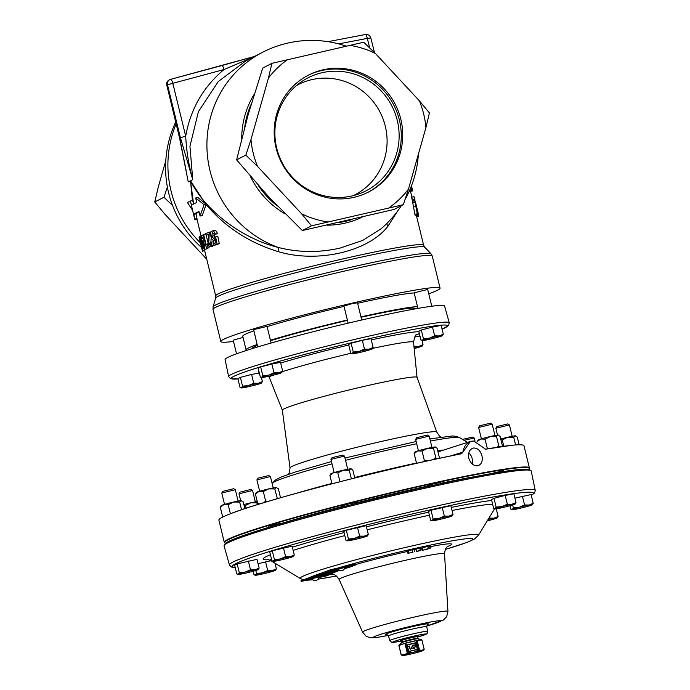 <?xml version="1.0" encoding="UTF-8"?>
<svg xmlns="http://www.w3.org/2000/svg" width="690" height="690" viewBox="0 0 690 690"><rect width="100%" height="100%" fill="white"/><g stroke="black" fill="none" stroke-linecap="round" stroke-linejoin="round"><path stroke-width="1.03" d="M367.787 192.389A65.714 63.894 62.8 0 0 399.381 119.991A65.714 63.894 62.8 0 0 307.671 75.529M276.078 147.936A65.714 63.894 62.8 0 0 368.512 192.027A65.714 63.894 62.8 0 0 400.83 119.249A65.714 63.894 62.8 0 0 308.387 75.158A65.714 63.894 62.8 0 0 276.078 147.936M397.293 120.465A63.515 61.764 62.8 0 0 301.194 81.912A63.515 61.764 62.8 0 0 276.716 148.195A63.515 61.764 62.8 0 0 358.835 193.95A63.515 61.764 62.8 0 0 397.293 120.465M353.177 195.667A61.971 60.254 62.8 0 0 385.305 126.218A61.971 60.254 62.8 0 0 296.502 85.517M468.812 458.203C467.949 452.726 469.476 449.337 473.392 448.034C477.454 447.827 480.3 450.389 481.948 455.728C482.931 461.17 481.525 464.525 477.722 465.784C473.538 466.026 470.571 463.499 468.812 458.203M472.659 448.233L473.392 448.034M472.193 463.947A8.711 6.348 72.9 0 0 472.193 458.695A8.711 6.348 72.9 0 0 468.795 452.968M344.707 567.491L338.16 569.086A3.519 3.519 0 0 0 344.707 567.491M431.776 306.239L427.688 289.481L414.129 292.793L417.933 308.396M243.053 337.41L233.211 340.17L236.541 353.832M271.101 343.025L267.056 326.422L253.653 329.604L257.698 346.949M361.724 319.996L357.515 302.738L351.417 303.824L343.956 306.041L348.122 323.144M437.727 450.872L442.385 450.096M228.631 376.593L225.104 359.576A112.944 6.331 -13.7 0 1 289.912 337.815A112.944 6.331 -13.7 0 1 408.756 310.069A112.944 6.331 -13.7 0 1 444.576 306.084L449.276 322.808A113.557 6.365 -13.7 0 0 413.267 326.819A113.557 6.365 -13.7 0 0 293.785 354.712A113.557 6.365 -13.7 0 0 228.631 376.593L230.538 378.707L237.955 378.957A111.228 6.236 166.3 0 1 279.381 361.327A111.228 6.236 166.3 0 1 412.31 329.622A111.228 6.236 166.3 0 1 442.074 329.165L448.56 325.551L449.276 322.808M272.05 375.498A74.244 4.166 166.3 0 0 269.298 377.439L282.357 410.214A69.319 3.89 -13.7 0 1 322.256 396.81A69.319 3.89 -13.7 0 1 395.06 379.819A69.319 3.89 -13.7 0 1 417.036 377.361L436.787 432.13A75.529 4.235 -13.7 0 0 412.836 434.812A75.529 4.235 -13.7 0 0 333.503 453.33A75.529 4.235 -13.7 0 0 290.024 467.906L289.49 472.365L288.446 474.28M528.618 469.39A156.647 8.78 166.3 0 0 528.997 468.933A156.647 8.78 166.3 0 0 479.438 473.909A156.647 8.78 166.3 0 0 310.612 513.472A156.647 8.78 166.3 0 0 225.104 543.013L224.655 542.745A157.018 8.806 -13.7 0 1 224.293 542.323A157.018 8.806 -13.7 0 1 314.252 512.084A157.018 8.806 -13.7 0 1 479.593 473.469A157.018 8.806 -13.7 0 1 529.394 467.949L523.986 445.766A157.018 8.806 166.3 0 0 511.954 445.283A157.018 8.806 166.3 0 0 485.648 449.199L485.562 449.207M511.954 445.283L485.536 449.216A2.329 1.76 80 0 1 485.648 449.199L473.72 441.031L471.719 441.177C466.966 442.333 464.034 445.982 462.904 452.123L461.55 453.753A157.018 8.806 166.3 0 0 229.347 514.179A157.018 8.806 166.3 0 0 218.885 520.139L224.293 542.323M225.104 543.013A156.647 8.78 166.3 0 0 225.647 543.246M415.647 439.366L429.18 436.063L427.515 435.054L416.665 437.693L415.639 439.392L418.399 450.725M347.717 469.269L344.491 456.081L342.818 455.072L332.088 457.634L330.941 459.411L334.158 472.572M344.491 456.081L330.95 459.385M478.636 427.472L492.168 424.169L490.504 423.16L479.654 425.799L478.627 427.49L481.387 438.831M221.783 493.022L235.325 489.719L233.651 488.71L222.801 491.358L221.775 493.048L224.543 504.381M273.223 487.934L270.446 476.574L268.772 475.565L258.043 478.127L256.896 479.904L259.664 491.237M270.446 476.574L256.904 479.878M495.86 428.24L509.401 424.937L507.728 423.927L496.878 426.575L495.851 428.266L497.525 435.105M255.326 501.846L252.566 490.512L250.875 489.477L240.025 492.125L239.007 493.816L240.672 500.655M252.549 490.495L239.007 493.79M318.608 577.237L318.625 577.254A3.519 3.519 0 0 1 312.07 578.85L313.458 578.349M316.236 577.642L317.021 577.478A3.493 1.484 77.8 0 1 317.021 577.513L321.419 576.624L338.988 570.052M414.837 651.731L418.554 650.109L416.26 640.674L404.823 643.434L398.863 645.504L401.14 654.853L404.426 654.689A10.462 0.587 166.3 0 0 403.745 654.922A10.462 0.587 166.3 0 0 402.779 655.491A10.462 0.587 166.3 0 0 403.253 655.5A10.462 0.587 166.3 0 0 403.771 655.448A10.462 0.587 166.3 0 0 404.452 655.353A10.462 0.587 166.3 0 0 410.878 654.042A10.462 0.587 166.3 0 0 412.223 653.732A10.462 0.587 -13.7 0 0 413.586 653.395A10.462 0.587 -13.7 0 0 420.503 651.515A10.462 0.587 -13.7 0 0 421.34 651.248A10.462 0.587 166.3 0 0 422.013 651.015A10.462 0.587 166.3 0 0 423.005 650.558A10.462 0.587 166.3 0 0 422.513 650.437A10.462 0.587 166.3 0 0 421.987 650.489A10.462 0.587 166.3 0 0 421.305 650.584L419.391 650.109L414.88 651.886A10.462 0.587 166.3 0 0 413.534 652.205A10.462 0.587 166.3 0 0 412.172 652.542L408.083 652.783L405.254 654.422A10.462 0.587 166.3 0 0 404.426 654.689L405.254 654.422A10.462 0.587 166.3 0 1 412.172 652.542L414.88 651.886A10.462 0.587 166.3 0 1 421.305 650.584L424.186 649.299L421.883 639.949L420.883 639.492L417.01 640.355M224.181 545.333L224.974 543.962A156.966 8.797 -13.7 0 1 440.229 483.776A156.966 8.797 -13.7 0 1 529.541 469.718L530.877 470.571A158.07 8.867 166.3 0 0 440.936 484.725A158.07 8.867 166.3 0 0 224.181 545.333A158.07 8.867 166.3 0 0 224.078 545.868L229.451 564.998A157.372 8.823 -13.7 0 1 445.361 504.123A157.372 8.823 -13.7 0 1 535.242 490.452L531.214 470.994A158.07 8.867 166.3 0 0 530.877 470.571M417.398 636.422A9.151 0.509 166.3 0 0 418.166 636.016A9.151 0.509 166.3 0 0 412.939 636.81A9.151 0.509 166.3 0 0 400.39 640.346A9.151 0.509 166.3 0 0 401.252 640.355M440.798 483.656L440.531 482.577L434.433 483.664L427.127 485.751L427.162 486.64M281.874 523.443L275.698 524.176L268.384 526.272L268.479 527.419M356.066 503.51L355.842 502.596L349.744 503.683L342.438 505.77L342.533 506.952M257.31 345.371A83.792 4.701 166.3 0 0 254.239 346.751A83.792 4.701 166.3 0 0 252.359 348.303A83.792 4.701 166.3 0 0 252.549 348.528L252.437 348.002M414.164 292.931A90.261 5.063 166.3 0 0 357.644 303.264M344.034 306.377A90.261 5.063 166.3 0 0 267.099 326.612M253.782 330.924A90.261 5.063 166.3 0 0 244.778 334.529A90.261 5.063 166.3 0 0 242.759 336.203L246.08 349.83A90.261 5.063 166.3 0 0 246.968 350.287M417.485 306.567A90.261 5.063 166.3 0 0 360.965 316.9M347.363 320.013A90.261 5.063 166.3 0 0 270.428 340.248M257.111 344.552A90.261 5.063 166.3 0 0 248.098 348.157A90.261 5.063 166.3 0 0 246.08 349.83M414.362 198.099C413.931 196.538 413.871 196.503 414.173 197.996C414.681 199.833 414.75 199.867 414.38 198.108C413.871 196.262 413.802 196.219 414.155 197.987C414.681 199.833 414.75 199.867 414.38 198.108C413.871 196.262 413.802 196.219 414.155 197.987C414.612 199.557 414.681 199.591 414.362 198.099C413.931 196.538 413.871 196.503 414.173 197.996C414.612 199.557 414.681 199.591 414.362 198.099M412.094 198.634C412.465 200.393 412.387 200.359 411.852 198.522C411.507 196.754 411.585 196.788 412.094 198.634M416.441 215.754L418.675 215.246A109.313 6.132 166.3 0 0 418.666 215.151A109.313 6.132 166.3 0 0 418.563 214.961L416.294 215.487A107.01 6.003 -13.7 0 1 416.424 215.694L423.626 245.235A107.01 6.003 -13.7 0 0 330.13 261.889A107.01 6.003 -13.7 0 0 218.092 293.931A107.01 6.003 -13.7 0 0 215.694 295.915L204.62 250.487A107.01 6.003 -13.7 0 1 204.611 250.436L204.542 250.16M418.563 214.961L418.183 213.443L417.631 213.572M428.749 293.828A112.824 6.322 166.3 0 0 437.546 290.197A112.824 6.322 166.3 0 0 440.065 288.101A112.824 6.322 166.3 0 0 341.481 305.67A112.824 6.322 166.3 0 0 223.353 339.454A112.824 6.322 166.3 0 0 220.835 341.55A112.824 6.322 166.3 0 0 233.513 341.421M241.724 138.604A85.172 82.817 -117.2 0 1 254.222 94.245M362.043 217.203A85.172 82.817 -117.2 0 1 345.181 223.112A85.172 82.817 -117.2 0 1 327.224 225.173M192.424 200.574L190.509 180.806C205.292 210.588 241.88 238.438 277.966 247.365C298.227 252.6 318.935 252.842 340.101 248.081L362.699 240.422L380.828 229.002A107.01 107.01 0 0 0 401.304 205.732M245.761 123.208L250.306 107.2M345.966 46.075A107.01 107.01 0 0 0 262.631 52.259L245.683 60.97L218.213 81.61L198.41 111.642L189.94 146.297L192.76 179.642L180.4 137.698L167.506 84.801L166.799 85.163L179.693 138.06L186.041 170.025M204.939 250.056L202.731 250.565L201.394 246.572A107.01 6.003 -13.7 0 1 201.454 246.434L202.386 249.159L201.463 243.251L199.686 238.076L200.247 241.517A107.01 6.003 166.3 0 0 200.195 241.647L199.341 236.67C199.815 236.679 200.6 238.818 201.704 243.078L202.688 250.582L204.895 250.082L205.051 249.263M206.664 248.883L204.456 249.392C203.688 249.055 202.895 247.037 202.067 243.337C200.98 239.361 200.661 236.739 201.109 235.48L202.748 238.395A107.01 6.003 166.3 0 0 202.351 238.593L201.437 236.894L202.118 242.181L202.317 240.396C202.92 240.43 203.559 241.733 204.24 244.312C204.87 247.089 204.939 248.788 204.456 249.392L206.664 248.883L206.948 248.245M199.082 211.968A107.01 6.003 166.3 0 0 198.211 212.399A107.01 6.003 166.3 0 0 196.012 213.866L196.986 218.566A107.01 6.003 166.3 0 0 196.917 218.894L200.988 235.583M203.955 240.016L203.636 238.3M165.79 160.692L158.234 187.257L154.758 201.98L164.772 214.081L206.758 259.242M257.508 166.368A89.795 87.311 -117.2 0 1 253.221 153.189A89.795 87.311 -117.2 0 1 250.97 139.544L245.83 155.129L257.508 166.368L301.513 213.71L311.526 225.811L403.322 204.697L408.454 189.12L425.928 127.633L429.413 112.91L419.391 100.809L375.386 53.466L363.716 42.228L271.92 63.333L268.445 78.065L250.97 139.544M338.411 569.466L317.021 577.478M338.436 569.5L317.021 577.513M338.186 569.138L310.767 578.893L315.968 577.746L338.341 569.371M344.681 567.732L345.638 567.559L344.681 567.775M334.986 569.828L310.776 578.927M338.204 569.172L334.995 569.862M403.322 204.697L394.111 209.441L302.324 230.546L267.918 196.003L236.618 159.864L248.115 114.764L262.718 68.077L271.92 63.333M236.618 159.864L245.83 155.129M302.324 230.546L311.526 225.811M268.445 78.065A89.795 87.311 -117.2 0 1 287.903 59.426M349.39 45.281A89.795 87.311 -117.2 0 1 375.386 53.466M419.391 100.809A89.795 87.311 -117.2 0 1 425.928 127.633M408.454 189.12A89.795 87.311 -117.2 0 1 388.996 207.759M327.517 221.895A89.795 87.311 -117.2 0 1 301.513 213.71M172.535 205.456L163.97 197.245L154.758 201.98M163.97 197.245L167.368 187.007M397.44 211.287L387.901 226.32C368.305 251.729 316.96 263.425 278.079 251.583C249.211 242.777 225.216 227.088 206.094 204.525L202.265 215.556L200.074 216.056L204.067 204.654L206.224 204.162L205.197 203.438L190.509 180.806L193.571 204.007M207.828 242.052L206.155 235.178M206.491 248.4L203.145 234.686A107.01 6.003 -13.7 0 1 203.645 234.462L206.224 245.019L207.086 243.863L207.423 245.278L206.871 248.228A107.01 6.003 166.3 0 0 206.491 248.4L208.699 247.891A107.01 6.003 -13.7 0 1 209.079 247.719L208.967 245.795M210.864 242.388L211.183 237.377M212.831 246.192L210.623 246.701C209.639 247.063 208.803 246.011 208.104 243.536L208.604 234.212A107.01 6.003 166.3 0 0 206.069 235.195L205.68 233.608A107.01 6.003 -13.7 0 1 209.277 232.237L208.742 243.285L210.295 245.286L210.761 242.423A107.01 6.003 -13.7 0 1 211.52 242.138C211.942 244.726 211.64 246.244 210.623 246.701L213.598 245.424M213.943 243.561L213.728 241.629L211.52 242.138M206.069 235.195L208.276 234.686A107.01 6.003 -13.7 0 1 208.63 234.548M214.297 234.471L216.505 233.962A107.01 6.003 -13.7 0 1 217.462 233.634C216.608 231.202 215.53 230.175 214.228 230.555L212.02 231.064C213.314 230.676 214.383 231.702 215.254 234.143A107.01 6.003 166.3 0 0 214.297 234.471L212.365 232.47L211.778 236.239L213.9 238.8L214.866 237.127A107.01 6.003 -13.7 0 1 215.599 236.877L217.074 244.182A107.01 6.003 166.3 0 0 213.452 245.459L213.072 243.872A107.01 6.003 -13.7 0 1 215.884 242.88L215.099 238.999L213.874 240.327L216.082 239.818M214.754 237.636L213.788 233.28M213.452 245.459L215.66 244.95A107.01 6.003 -13.7 0 1 219.282 243.673L217.807 236.368L215.599 236.877M410.248 190.5L410.283 190.63A107.01 6.003 -13.7 0 1 410.334 190.725L412.525 190.224A107.01 6.003 166.3 0 0 412.473 190.13L411.438 185.886M409.627 190.302A107.01 6.003 -13.7 0 1 410.162 190.518L412.353 190.017A107.01 6.003 166.3 0 0 411.068 189.672L410.679 188.085A107.01 6.003 -13.7 0 1 411.369 188.197L411.05 186.887M414.776 200.764L417.39 214.564A109.313 6.132 -13.7 0 1 417.89 214.65L415.561 215.185A107.01 6.003 166.3 0 0 415.035 215.108L412.465 201.299L414.776 200.764A109.313 6.132 166.3 0 1 415.095 200.937L418.666 215.151M412.896 201.204L412.68 200.324A107.01 6.003 166.3 0 0 412.594 200.16L412.534 199.919M204.067 204.654L195.675 198.004L197.866 197.504L205.197 203.438M192.769 201.204L192.51 200.531L190.328 201.032L187.43 202.524L192.579 210.329M278.079 251.583A4.649 1.492 105.2 0 0 277.966 247.365A107.01 104.052 62.8 0 1 210.01 170.766A107.01 104.052 62.8 0 1 262.631 52.259M349.2 220.205L343.732 221.464M275.319 203.835L260.328 187.697M285.229 213.943A85.172 82.817 -117.2 0 1 250.392 176.373M221.973 65.516L254.42 56.477M387.901 226.32A4.649 3.053 40.7 0 1 387.125 223.206M253.014 57.201L224.017 69.535A4.649 0.983 -105.1 0 0 221.921 65.524L221.921 65.524A4.649 0.983 -105.1 0 0 221.878 65.541L170.758 79.29M180.4 137.698L185.705 136.206C190.483 109.158 203.257 86.94 224.017 69.535L172.811 83.309L185.705 136.206C186.447 151.058 188.801 165.54 192.76 179.642L188.258 181.962L179.59 138.147L166.799 85.163A4.649 4.528 62.8 0 1 169.084 80.014A4.649 4.649 0 0 0 166.695 85.25M369.711 47.946L367.296 38.399L370.806 37.933A4.649 4.649 0 0 0 365.424 34.5L328 41.667L365.346 34.526A4.649 1.121 79.2 0 1 365.424 34.5L365.424 34.5A4.649 1.121 79.2 0 1 367.296 38.399L338.661 43.884M169.084 80.014L169.792 79.652A4.649 4.528 -117.2 0 0 167.506 84.801L172.811 83.309A4.649 0.983 -105.1 0 0 170.715 79.298L170.715 79.298A4.649 0.983 -105.1 0 0 170.672 79.316A4.649 4.649 0 0 0 169.792 79.652A4.649 4.528 -117.2 0 1 170.672 79.316M195.675 198.004L196.779 202.515A107.01 6.003 166.3 0 0 191.622 205.344L190.328 201.032M196.986 218.566L194.796 219.066A107.01 6.003 -13.7 0 0 194.727 219.394A107.01 6.003 -13.7 0 0 195.21 219.8L197.038 219.377M194.796 219.066L193.821 214.366L196.012 213.866M193.821 214.366A107.01 6.003 -13.7 0 1 198.979 211.545L200.074 216.056M194.727 219.394L190.449 201.23M412.335 190.949L412.413 190.25M412.413 190.932L410.498 191.371M411.456 185.843L412.525 190.224M412.473 190.13L410.283 190.63M411.171 186.576L411.585 188.258A107.01 6.003 -13.7 0 1 411.964 188.43L412.353 190.017M411.068 189.672L409.774 189.966M410.455 188.361L410.938 189.655A107.01 6.003 166.3 0 0 410.49 189.629L410.222 188.922M410.938 189.655L409.791 189.923M410.49 189.629L409.851 189.776M415.035 215.108L417.39 214.564L417.433 213.753L415.087 214.288M418.183 213.443L416.656 208.087L417.89 214.65M416.191 206.362L413.897 206.897M415.466 202.101L415.104 200.98A109.313 6.132 166.3 0 1 415.259 201.178L416.536 206.405L415.354 202.127M418.606 215.263L418.796 216.143L416.656 216.634M417.623 210.95L416.536 206.405M416.656 216.643L417.519 216.444A109.313 6.132 -13.7 0 1 416.726 216.91M414.466 200.842L412.836 200.971M414.923 199.781L414.241 196.995A109.313 6.132 166.3 0 0 414.224 196.943L414.854 199.643A109.313 6.132 -13.7 0 1 414.923 199.781A109.313 6.132 -13.7 0 1 414.423 200.609M414.854 199.643L412.594 200.16M414.38 198.608L414.216 197.84A109.313 6.132 -13.7 0 1 414.241 197.866L414.112 197.314A109.313 6.132 -13.7 0 1 414.138 197.331L414.474 198.72A109.313 6.132 166.3 0 0 414.423 198.694L414.336 198.617M215.297 239.991L214.021 240.284C212.71 240.499 211.701 239.283 210.985 236.636C210.312 233.625 210.657 231.762 212.02 231.064M215.254 234.143L217.462 233.634M211.778 236.239L213.986 235.739M217.074 244.182L219.282 243.673M209.277 232.237L211.123 231.814M208.742 243.285L210.838 242.802M203.645 234.462L205.775 233.97M207.086 243.863L208.13 243.63M207.423 245.278L208.578 245.01M206.871 248.228L209.079 247.719M202.42 240.37L204.421 239.913M204.24 244.312L205.422 244.036M202.317 240.396L204.585 239.87M201.23 235.454L203.222 234.997M202.748 238.395L203.981 238.11M201.109 235.48L203.386 234.945M202.351 238.593L204.007 238.214M202.636 241.828L202.446 243.544L204.111 247.986L203.861 244.622L202.67 241.819M202.446 243.544L203.49 243.303M199.341 236.67L201.601 236.144M201.454 246.434L202.136 246.278M200.247 241.517L200.971 241.345M200.195 241.647L201.006 241.457M202.412 250.996L199.117 237.455A107.01 6.003 -13.7 0 1 199.108 237.403L202.403 250.944A107.01 6.003 166.3 0 0 202.412 250.996A107.01 6.003 166.3 0 0 202.524 251.177L204.671 250.686M202.403 250.944L204.611 250.436M202.524 251.177L204.766 250.686M351.132 343.249L362.319 340.325L364.458 349.097L359.085 351.46L353.271 352.021L351.132 343.249L348.631 344.543L350.762 353.315A74.244 4.166 166.3 0 0 282.452 371.677M353.271 352.021L352.236 353.573L350.762 353.315L352.236 353.573A10.462 0.587 -13.7 0 1 359.085 351.46A10.462 0.587 -13.7 0 1 369.012 349.183L364.458 349.097M373.126 347.458L369.012 349.183A10.462 0.587 -13.7 0 1 372.298 348.881A10.462 0.587 -13.7 0 1 372.1 349.011L373.126 347.458L370.987 338.687L362.319 340.325M372.1 349.011A10.462 0.587 -13.7 0 1 365.252 351.115A10.462 0.587 -13.7 0 1 355.324 353.401A10.462 0.587 166.3 0 1 352.072 353.815L351.426 353.625M413.681 343.56L413.974 346.501M422.004 340.489L423.013 344.638L418.899 346.363L414.345 346.277M414.621 337.048L419.96 336.047M422.202 346.044L422.185 346.061A10.462 0.587 -13.7 0 1 421.987 346.19L423.013 344.638M421.987 346.19A10.462 0.587 -13.7 0 1 415.139 348.303A10.462 0.587 -13.7 0 1 414.181 348.545M414.06 347.398A10.462 0.587 -13.7 0 1 418.899 346.363A10.462 0.587 -13.7 0 1 422.185 346.061M260.673 366.942L271.86 364.01L273.999 372.781L268.626 375.153L262.812 375.714L260.673 366.942L258.172 368.227L260.311 376.999L261.777 377.266L260.311 376.999M262.812 375.714L261.777 377.266A10.462 0.587 -13.7 0 1 268.626 375.153A10.462 0.587 -13.7 0 1 278.553 372.867L273.999 372.781M282.667 371.142L278.553 372.867A10.462 0.587 -13.7 0 1 281.839 372.565A10.462 0.587 -13.7 0 1 281.641 372.695L282.667 371.142L280.528 362.371L271.86 364.01M281.641 372.695A10.462 0.587 -13.7 0 1 274.793 374.808A10.462 0.587 -13.7 0 1 264.865 377.085A10.462 0.587 166.3 0 1 261.613 377.499L260.967 377.318M240.387 377.378L251.574 374.446L253.713 383.217L248.34 385.589L242.526 386.15L240.387 377.378L237.886 378.663L240.025 387.435L241.5 387.702L240.025 387.435M242.526 386.15L241.5 387.702A10.462 0.587 -13.7 0 1 248.34 385.589A10.462 0.587 -13.7 0 1 258.267 383.304L253.713 383.217M262.381 381.579L258.267 383.304A10.462 0.587 -13.7 0 1 261.553 383.002L261.553 383.002A10.462 0.587 -13.7 0 1 261.355 383.131L262.381 381.579L261.372 377.43M251.574 374.446L259.328 372.988M261.355 383.131A10.462 0.587 -13.7 0 1 254.506 385.244A10.462 0.587 -13.7 0 1 244.579 387.521A10.462 0.587 166.3 0 1 241.328 387.935L240.681 387.746M421.305 330.001L432.492 327.069L434.631 335.84L429.258 338.212L423.444 338.773L421.305 330.001L418.804 331.286L420.943 340.058L422.418 340.325L420.943 340.058M423.444 338.773L422.418 340.325A10.462 0.587 -13.7 0 1 429.258 338.212A10.462 0.587 -13.7 0 1 439.185 335.927L434.631 335.84M443.299 334.202L439.185 335.927A10.462 0.587 -13.7 0 1 442.471 335.625A10.462 0.587 -13.7 0 1 442.273 335.754L443.299 334.202L441.16 325.43L432.492 327.069M442.273 335.754A10.462 0.587 -13.7 0 1 435.425 337.867A10.462 0.587 -13.7 0 1 425.497 340.144A10.462 0.587 166.3 0 1 422.246 340.558L421.599 340.368M414.983 308.378L415.104 308.896A83.792 4.701 166.3 0 0 415.182 308.611A83.792 4.701 166.3 0 0 361.06 317.271M347.45 320.367A83.792 4.701 166.3 0 0 270.549 340.765M503.726 471.529L503.519 470.684L490.288 473.78M427.99 549.059L422.504 550.266L421.952 548.033L429.499 545.859L430.457 545.661L431 547.894L424.255 549.835L427.929 548.826M420.822 550.422L416.493 551.569L415.949 549.335L419.675 547.938L420.728 547.713L421.271 549.947L418.373 551.034L420.753 550.146M407.497 551.06L408.04 553.302L412.982 552.19L407.937 553.363L407.393 551.129L408.256 550.818M408.342 550.611L408.773 552.932L408.342 550.611L413.974 549.352M344.379 568.793A60.021 3.364 166.3 0 1 349.571 567.197L355.652 564.92L355.497 564.308L330.786 569.647L300.978 580.799L301.125 581.42L312.182 579.031M334.779 572.191A60.021 3.364 166.3 0 0 331.916 573.804L325.844 576.072L318.582 577.642M336.03 571.734A59.935 3.364 166.3 0 0 335.081 572.122L332.123 572.786L335.944 571.717A60.021 3.364 166.3 0 1 336.824 571.38M337.367 571.225A59.935 3.364 166.3 0 0 337.151 571.311L333.693 572.191L337.272 571.208A60.021 3.364 166.3 0 1 337.384 571.173M338.876 570.682A59.935 3.364 166.3 0 0 337.712 571.104L335.625 571.475L338.781 570.664A60.021 3.364 166.3 0 1 338.868 570.639M339.575 570.44A59.935 3.364 166.3 0 0 339.497 570.466A59.935 3.364 166.3 0 0 339.238 570.552L336.496 571.148L339.394 570.449M343.818 531.55L346.328 530.256L366.183 525.694L368.322 534.465L364.199 536.19L359.645 536.096L354.272 538.467L348.467 539.028L347.432 540.581L345.957 540.322L343.818 531.55M258.077 563.696L270.911 560.729M514.93 498.145L531.093 494.549L533.223 503.32L529.109 505.046L524.555 504.959L519.182 507.323L513.369 507.883L512.342 509.436L510.867 509.177L510.014 505.701M269.773 552.043L272.274 550.749L292.137 546.187L294.268 554.958L290.154 556.683L285.6 556.597L280.226 558.969L274.413 559.521L273.387 561.073L271.912 560.815L269.773 552.043M234.652 565.188L237.162 563.894L257.016 559.331L259.155 568.103L255.041 569.828L250.479 569.742L245.105 572.105L239.301 572.666L238.266 574.218L236.791 573.959L234.652 565.188M491.504 499.638L494.006 498.344L505.192 495.411L513.869 493.781L515.999 502.544L511.885 504.269L507.331 504.183L501.958 506.555L496.145 507.116L495.118 508.668L493.643 508.401L491.504 499.638M428.516 511.532L431.017 510.238L450.872 505.675L453.011 514.447L448.897 516.172L444.343 516.077L438.969 518.449L433.156 519.009L432.121 520.562L430.646 520.303L428.516 511.532M422.504 550.266L430.043 548.093L429.499 545.859M430.043 548.093L431 547.894M428.395 548.61L427.843 546.368M422.953 550.12L422.401 547.877M416.493 551.569L420.219 550.18L419.675 547.938M420.219 550.18L421.271 549.947M414.112 549.266L414.526 551.586M412.232 552.241L412.982 552.19M412.508 551.871L411.964 549.637M281.848 523.339A133.757 7.495 -13.7 0 1 342.413 506.443M355.937 502.984A133.757 7.495 -13.7 0 1 427.05 486.2M440.703 483.276A133.757 7.495 -13.7 0 1 475.928 476.445M253.17 571.251L254.015 574.727L255.49 574.986L254.015 574.727M256.525 573.433L255.49 574.986A10.462 0.587 -13.7 0 1 262.338 572.881L256.525 573.433L255.8 570.483M267.703 570.509L262.338 572.881A10.462 0.587 -13.7 0 1 272.265 570.596L267.703 570.509L265.564 561.738M276.38 568.87L272.265 570.596A10.462 0.587 -13.7 0 1 275.543 570.294A10.462 0.587 -13.7 0 1 275.345 570.423L276.38 568.87L275 563.204M255.49 574.986A10.462 0.587 166.3 0 0 255.317 575.227A10.462 0.587 166.3 0 0 258.578 574.813A10.462 0.587 -13.7 0 0 268.505 572.528A10.462 0.587 -13.7 0 0 275.345 570.423M489.288 517.509L489.434 518.104L488.649 518.561M496.248 508.823L498.111 516.465L493.997 518.19L489.434 518.104M497.292 517.862L497.274 517.888A10.462 0.587 -13.7 0 1 497.076 518.009L498.111 516.465M488.097 519.466A10.462 0.587 -13.7 0 1 493.997 518.19A10.462 0.587 -13.7 0 1 497.274 517.888M497.076 518.009A10.462 0.587 -13.7 0 1 490.228 520.122A10.462 0.587 -13.7 0 1 487.235 520.881M512.653 504.933L513.369 507.883M533.223 503.32L532.197 504.873A10.462 0.587 -13.7 0 0 532.395 504.744A10.462 0.587 -13.7 0 0 529.109 505.046A10.462 0.587 -13.7 0 0 519.182 507.323A10.462 0.587 -13.7 0 0 512.342 509.436L510.867 509.177M522.416 496.188L524.555 504.959M512.342 509.436A10.462 0.587 166.3 0 0 512.17 509.677A10.462 0.587 166.3 0 0 515.421 509.263A10.462 0.587 -13.7 0 0 525.349 506.977A10.462 0.587 -13.7 0 0 532.197 504.873M272.274 550.749L274.413 559.521M294.268 554.958L293.241 556.511A10.462 0.587 -13.7 0 0 293.44 556.382A10.462 0.587 -13.7 0 0 290.154 556.683A10.462 0.587 -13.7 0 0 280.226 558.969A10.462 0.587 -13.7 0 0 273.387 561.073L271.912 560.815M283.461 547.826L285.6 556.597M273.387 561.073A10.462 0.587 166.3 0 0 273.214 561.315A10.462 0.587 166.3 0 0 276.466 560.901A10.462 0.587 -13.7 0 0 286.393 558.615A10.462 0.587 -13.7 0 0 293.241 556.511M237.162 563.894L239.301 572.666M259.155 568.103L258.12 569.655A10.462 0.587 -13.7 0 0 258.319 569.526L258.336 569.5A10.462 0.587 -13.7 0 0 255.041 569.828A10.462 0.587 -13.7 0 0 245.105 572.105A10.462 0.587 -13.7 0 0 238.266 574.218L236.791 573.959M248.34 560.97L250.479 569.742M238.266 574.218A10.462 0.587 166.3 0 0 238.093 574.451A10.462 0.587 166.3 0 0 241.345 574.045A10.462 0.587 -13.7 0 0 251.272 571.76A10.462 0.587 -13.7 0 0 258.12 569.655M494.006 498.344L496.145 507.116M515.999 502.544L514.973 504.097A10.462 0.587 -13.7 0 0 515.171 503.967L515.189 503.95A10.462 0.587 -13.7 0 0 511.885 504.269A10.462 0.587 -13.7 0 0 501.958 506.555A10.462 0.587 -13.7 0 0 495.118 508.668L493.643 508.401M505.192 495.411L507.331 504.183M495.118 508.668A10.462 0.587 166.3 0 0 494.946 508.901A10.462 0.587 166.3 0 0 498.197 508.487A10.462 0.587 -13.7 0 0 508.125 506.21A10.462 0.587 -13.7 0 0 514.973 504.097M346.328 530.256L348.467 539.028M368.322 534.465L367.287 536.009A10.462 0.587 -13.7 0 0 367.485 535.889A10.462 0.587 -13.7 0 0 364.199 536.19A10.462 0.587 -13.7 0 0 354.272 538.467A10.462 0.587 -13.7 0 0 347.432 540.581L345.957 540.322M357.506 527.332L359.645 536.096M347.432 540.581A10.462 0.587 166.3 0 0 347.26 540.813A10.462 0.587 166.3 0 0 350.511 540.408A10.462 0.587 -13.7 0 0 360.439 538.122A10.462 0.587 -13.7 0 0 367.287 536.009M431.017 510.238L433.156 519.009M453.011 514.447L451.984 515.991A10.462 0.587 -13.7 0 0 452.183 515.87A10.462 0.587 -13.7 0 0 448.897 516.172A10.462 0.587 -13.7 0 0 438.969 518.449A10.462 0.587 -13.7 0 0 432.121 520.562L430.646 520.303M442.204 507.314L444.343 516.077M432.121 520.562A10.462 0.587 166.3 0 0 431.949 520.795A10.462 0.587 166.3 0 0 435.209 520.389A10.462 0.587 -13.7 0 0 445.136 518.104A10.462 0.587 -13.7 0 0 451.984 515.991M405.134 654.284L408.083 652.783M401.822 642.235A8.228 0.457 -13.7 0 1 401.787 642.209A8.228 0.457 -13.7 0 1 401.804 642.166A8.228 0.457 -13.7 0 1 409.981 639.734A8.228 0.457 -13.7 0 1 417.769 638.31L418.123 638.69A8.513 0.474 166.3 0 0 409.791 640.286A8.513 0.474 166.3 0 0 401.658 642.709L398.863 645.504L404.892 643.252L407.273 653.007M418.632 650.265L419.391 650.109M401.244 654.974L402.149 655.302L401.14 654.853L398.932 645.443L401.209 654.793L403.641 654.775M412.154 652.369L408.092 652.611L405.711 643.037L416.251 640.51M404.892 643.252L405.711 643.037M402.149 655.302L402.779 655.491M422.547 650.256L424.169 649.299L421.909 639.949L417.157 640.484L419.46 649.92L421.357 650.403M424.186 649.299L421.909 639.949L418.123 638.69M417.45 649.488L415.803 642.726L407.048 644.857L408.791 651.567L417.45 649.488M408.834 646.185L410.283 649.419L409.455 646.03L408.713 646.573M410.283 649.419L409.204 646.495L408.678 646.616M412.542 645.202L411.352 648.333L412.956 647.953L413.448 648.66L412.603 645.184L411.352 648.333M413.448 648.66L412.922 647.996L411.309 648.376M413.534 645.055L415.19 645.029L414.681 648.453L415.613 644.555L413.621 645.4M414.681 648.453L415.147 645.072L413.586 645.443M423.005 650.558A10.462 0.587 166.3 0 0 423.022 650.541L424.1 649.523M355.652 564.92L330.933 570.259L301.125 581.42M334.676 572.174L334.176 572.217M332.123 572.786L334.469 572.139M333.192 572.381L335.944 571.717M335.331 571.829L335.875 571.587M333.693 572.191L337.272 571.208M336.021 571.475L338.781 570.664M336.496 571.148L338.083 570.734M339.497 570.466L338.609 570.492M337.117 570.915L339.299 570.276M338.661 570.337L339.101 570.138M339.221 570.147L339.894 570.061M344.569 568.293L346.596 567.896L344.526 568.431M344.517 568.457L345.457 568.318L344.474 568.586M345.328 567.844L348.968 566.947M344.629 568.068L348.027 567.258M321.704 573.916L322.342 573.752M323.515 573.2L325.732 572.631M325.602 572.726L327.017 572.459M326.56 572.096L330.053 571.32M325.292 572.571L327.836 571.855M329.018 571.329L330.148 570.923M328.889 571.242L331.968 570.613M330.51 571.001L331.312 570.664M327.345 571.863L328.699 571.389M329.372 571.242L331.209 570.889M329.915 571.311L330.406 571.087M328.526 571.605L328.983 571.389M323.593 573.243L326.042 572.786M346.259 567.491L349.804 566.697M344.62 568.111L347.096 567.603M346.501 567.87L345.69 567.913M326.06 573.045L321.238 574.054L302.617 581.058L307.43 580.023L326.06 573.045L321.247 574.089L302.617 581.058M337.738 570.682L339.342 570.302M339.437 570.363L337.729 570.768L339.549 570.423M338.557 570.57L339.497 570.397M328.13 571.889L327.569 571.958M324.326 572.933L327.819 572.157M322.696 573.614L323.601 573.286M345.147 568.155L344.603 568.172M344.56 568.336L346.596 567.896M344.483 568.543L345.457 568.318M344.534 568.396L345.871 568.086L344.543 568.37M339.67 570.182L338.609 570.328M339.23 570.182L339.903 570.095L339.23 570.182M334.685 572.208L334.184 572.252M344.655 567.93L345.638 567.559M330.933 570.259L330.786 569.647M246.097 508.237L245.424 505.477L244.027 505.175M257.327 504.657L256.887 502.846L250.824 502.812L245.424 505.477M257.361 502.001L256.887 502.846M243.872 504.554A10.462 0.587 -13.7 0 1 250.824 502.812A10.462 0.587 -13.7 0 1 257.241 501.518M475.048 441.186L474.28 438.081L463.93 440.28M474.28 438.081L472.607 437.072L462.473 439.392M503.821 446.283L502.268 439.927L500.871 439.616M515.602 444.964L513.731 437.288L507.668 437.253L502.268 439.927M519.173 444.8L517.293 437.089L515.18 435.839L513.731 437.288M515.965 436.028L515.18 435.839A10.462 0.587 -13.7 0 1 515.628 435.864L515.965 436.028M500.724 439.004A10.462 0.587 -13.7 0 1 507.668 437.253A10.462 0.587 -13.7 0 1 515.18 435.839M259.957 503.847L257.715 503.459L255.412 494.006L256.395 492.444A10.462 0.587 -13.7 0 1 259.035 491.427L255.412 494.006M257.715 503.459L258.629 504.261M268.238 501.345L265.624 501.026L263.313 491.565L259.035 491.427A10.462 0.587 -13.7 0 1 268.712 488.891L263.313 491.565M265.624 501.026L263.83 502.674M277.371 498.672L274.775 488.925L268.712 488.891A10.462 0.587 -13.7 0 1 276.224 487.476L274.775 488.925M277.087 498.387L276.224 498.999M280.537 497.757L278.337 488.727L276.224 487.476A10.462 0.587 -13.7 0 1 276.673 487.502L276.224 487.476M223.293 516.784L222.603 516.603L220.291 507.141L221.274 505.589A10.462 0.587 -13.7 0 1 223.914 504.571L220.291 507.141M230.4 513.765L228.192 504.709L223.914 504.571A10.462 0.587 -13.7 0 1 233.599 502.035L228.192 504.709M241.535 509.763L239.663 502.07L233.599 502.035A10.462 0.587 -13.7 0 1 241.112 500.621L239.663 502.07M244.872 508.642L243.216 501.872L241.112 500.621A10.462 0.587 -13.7 0 1 241.56 500.647L241.112 500.621M477.204 441.859L478.127 440.039A10.462 0.587 -13.7 0 1 480.766 439.021L477.144 441.591M488.166 448.759L487.347 448.612L485.044 439.159L480.766 439.021A10.462 0.587 -13.7 0 1 490.443 436.485L485.044 439.159M499.845 446.861L498.818 445.982L496.507 436.52L490.443 436.485A10.462 0.587 -13.7 0 1 497.956 435.062L496.507 436.52M498.818 445.982L496.748 447.336M501.975 446.516L502.372 445.775L500.069 436.322L497.956 435.062A10.462 0.587 -13.7 0 1 498.404 435.097L497.956 435.062M337.807 472.9L343.206 470.226A10.462 0.587 -13.7 0 0 333.529 472.762A10.462 0.587 -13.7 0 0 330.889 473.78L329.906 475.332L333.529 472.762L337.807 472.9L339.963 481.724M349.269 470.261L350.718 468.812A10.462 0.587 -13.7 0 0 343.206 470.226L349.269 470.261L351.365 478.843M329.906 475.332L331.968 483.785M350.718 468.812A10.462 0.587 -13.7 0 1 351.167 468.838L352.832 470.062L354.764 477.989M417.312 463.163L416.458 462.947L414.155 453.485L415.139 451.933A10.462 0.587 -13.7 0 1 417.778 450.915L414.155 453.485M427.722 460.851L424.359 460.515L422.056 451.053L417.778 450.915A10.462 0.587 -13.7 0 1 427.455 448.379L422.056 451.053M424.359 460.515L422.901 461.912M436.986 458.841L435.821 457.875L433.518 448.414L427.455 448.379A10.462 0.587 -13.7 0 1 434.967 446.965L433.518 448.414M435.821 457.875L432.734 459.756M438.995 458.393L439.383 457.677L437.081 448.215L434.967 446.965A10.462 0.587 -13.7 0 1 435.416 446.991L434.967 446.965M529.394 467.949A157.018 8.806 -13.7 0 1 529.264 468.484L528.997 468.933M270.42 500.707A156.673 8.78 -13.7 0 1 461.351 453.787L462.826 452.295A2.329 0.888 10 0 1 462.878 452.278A2.329 0.785 -167.7 0 0 462.826 452.295L470.399 441.462L472.064 441.117M461.351 453.787A2.329 1.397 78.7 0 1 461.446 453.761C385.676 468.631 261.45 500.949 229.347 514.179M473.72 441.031L470.399 441.462L437.969 451.881M416.7 443.756A96.505 5.408 166.3 0 0 345.526 460.299M332.019 463.827A96.505 5.408 166.3 0 0 272.334 483.276L272.162 483.569M295.984 493.402A116.645 6.538 -13.7 0 1 331.873 483.423M354.651 477.54A116.645 6.538 -13.7 0 1 416.527 463.016M416.924 334.452L416.924 334.452C415.811 333.908 414.69 336.513 413.552 342.266A74.244 4.166 166.3 0 0 390.005 344.853A74.244 4.166 166.3 0 0 372.721 348.355M371.289 339.903A83.456 4.675 -13.7 0 1 394.137 335.219A83.456 4.675 -13.7 0 1 418.925 331.778M419.339 333.503A83.456 4.675 -13.7 0 1 416.277 334.952M417.372 636.767A8.228 0.457 166.3 0 0 417.39 636.723A8.228 0.457 166.3 0 0 409.593 638.147A8.228 0.457 166.3 0 0 401.416 640.579A8.228 0.457 166.3 0 0 401.399 640.622L401.054 640.234A8.513 0.474 -13.7 0 1 401.019 640.156A8.513 0.474 -13.7 0 1 409.808 637.56A8.513 0.474 -13.7 0 1 417.536 636.206A8.513 0.474 -13.7 0 1 417.519 636.223A8.513 0.474 -13.7 0 1 417.51 636.223M401.64 642.718A8.513 0.474 166.3 0 1 401.658 642.709L401.399 640.622A8.228 0.457 166.3 0 0 401.433 640.648M402.322 640.777C390.937 643.063 393.473 642.321 391.722 642.373L389.781 640.648A19.527 1.095 -13.7 0 1 416.57 633.092A19.527 1.095 -13.7 0 1 427.722 631.402L426.739 626.658A19.7 1.104 166.3 0 0 415.492 628.366A19.7 1.104 166.3 0 0 388.47 635.982L386.78 634.429M427.722 631.402L427.541 632.894L426.463 634.05L417.467 637.06A17.224 0.966 166.3 0 0 425.989 634.076A17.224 0.966 166.3 0 0 416.173 635.602A17.224 0.966 166.3 0 0 394.24 641.398A17.224 0.966 166.3 0 0 401.485 640.958M386.987 634.472A22.002 1.233 -13.7 0 1 392.541 631.755A22.002 1.233 -13.7 0 1 415.889 625.856A22.002 1.233 -13.7 0 1 427.36 624.631M531.283 495.351A155.069 8.694 166.3 0 0 444.964 506.632A155.069 8.694 166.3 0 0 288.92 545.695A155.069 8.694 166.3 0 0 235.221 567.525M426.696 626.02A34.75 1.949 166.3 0 0 440.686 620.793A34.75 1.949 166.3 0 0 420.995 623.95A34.75 1.949 166.3 0 0 377.585 635.343A34.75 1.949 166.3 0 0 388.211 635.404L377.447 637.379L370.703 637.819L366.252 636.344L362.612 632.169A43.91 2.458 -13.7 0 1 422.849 615.161A43.91 2.458 -13.7 0 1 447.931 611.366L444.533 553.794A54.243 3.045 166.3 0 0 413.552 558.486A54.243 3.045 166.3 0 0 339.144 579.488C334.572 572.769 333.037 575.098 332.304 574.33L332.313 574.33M303.557 579.841L300.348 578.556A91.856 5.149 -13.7 0 1 426.161 542.797A91.856 5.149 -13.7 0 1 478.55 535.121L494.601 508.806M308.292 579.867A85.275 4.778 166.3 0 0 312.82 579.747M317.952 579.143A85.275 4.778 166.3 0 0 336.375 575.986M322.316 572.812A85.275 4.778 166.3 0 0 309.448 577.634M445.378 549.413A85.275 4.778 166.3 0 0 424.169 546.42A85.275 4.778 166.3 0 0 337.005 568.301M451.295 507.409A123.225 6.909 -13.7 0 1 491.703 500.457M492.608 504.183A116.645 6.538 166.3 0 0 452.054 510.497M429.413 515.206A116.645 6.538 166.3 0 0 367.184 529.817M344.802 535.587A116.645 6.538 166.3 0 0 293.164 550.404M271.412 558.762A116.645 6.538 166.3 0 0 270.454 560.452L268.022 559.512M414.276 549.947A63.394 3.554 -13.7 0 1 415.406 549.706A63.394 3.554 -13.7 0 1 416.01 549.576M420.926 548.533A63.394 3.554 -13.7 0 1 422.021 548.3M430.681 546.575A63.394 3.554 -13.7 0 1 447.612 546.506M213.081 306.869A112.203 6.288 -13.7 0 1 215.582 304.997A112.203 6.288 -13.7 0 1 331.295 271.817A112.203 6.288 -13.7 0 1 430.991 253.748L432.251 256.042A112.824 6.322 166.3 0 0 333.667 273.602A112.824 6.322 166.3 0 0 215.539 307.395A112.824 6.322 166.3 0 0 213.02 309.482L213.081 306.869L215.651 298.123L215.694 295.915M423.626 245.235L424.686 247.167A107.631 6.038 166.3 0 0 329.052 264.494A107.631 6.038 166.3 0 0 218.049 296.329A107.631 6.038 166.3 0 0 215.651 298.123M251.212 104.147A83.749 81.429 62.8 0 0 244.726 127.055M176.123 123.924A107.01 104.052 62.8 0 0 171.008 190.837A107.01 104.052 62.8 0 0 200.436 242.88M258.172 185.274A83.749 81.429 62.8 0 0 277.406 206M339.221 222.49A83.749 81.429 62.8 0 0 352.012 219.549M415.173 202.187L412.879 202.713M355.557 564.541A63.394 3.554 -13.7 0 1 407.471 551.457M333.054 574.434A63.394 3.554 -13.7 0 1 329.777 574.606M268.928 559.737A123.225 6.909 -13.7 0 1 270.428 554.743M292.379 547.196A123.225 6.909 -13.7 0 1 344.069 532.568M366.459 526.815A123.225 6.909 -13.7 0 1 428.671 512.17M398.863 645.504L401.14 654.853M408.575 651.455L417.372 649.35L415.811 642.942L407.152 645.021L408.756 651.567M417.536 649.445L415.803 642.726M416.027 642.856L407.031 644.865M462.904 452.123A2.329 0.802 -173.6 0 0 462.843 452.14L450.078 456.073M429.887 438.9L452.485 435.977L456.297 436.339L459.566 437.632A96.505 5.408 166.3 0 0 430.413 441.057M259.138 372.212A83.456 4.675 -13.7 0 1 258.879 371.142M280.692 363.026A83.456 4.675 -13.7 0 1 348.743 345.026M282.348 410.188L290.024 467.906M441.117 437.063L439.323 435.856L436.787 432.13M272.334 483.276L275.293 480.111L280.727 477.204L294.647 472.202L331.467 461.55M344.966 458.005L416.156 441.522M417.769 638.31L417.795 635.964M427.524 624.502L426.739 626.658M229.451 564.998L231.374 567.016L235.247 567.611M306.757 580.195L312.941 579.841M317.909 579.212L336.401 576.003M300.348 578.556L270.454 560.452M362.612 632.169L339.144 579.488M389.781 640.648L388.47 635.982M448.215 546.075L448.224 546.075C447.939 547.084 445.499 545.712 444.533 553.794M414.621 199.436L412.327 199.962M220.835 341.55L213.02 309.482M405.047 199.522A107.01 107.01 0 0 0 418.382 154.198M175.674 122.087A107.01 107.01 0 0 0 201.566 247.529M411.904 197.124L410.343 190.725M440.065 288.101L432.251 256.042M424.686 247.167L430.991 253.748M370.806 37.933L374.506 52.604M170.715 79.298L254.446 56.468M410.179 191.458L412.37 190.958M413.931 196.659L411.637 197.185M445.361 549.447L467.432 542.254L474.642 538.925L478.55 535.121M426.696 626.046L443.411 620.068L446.654 616.696L447.931 611.366M531.309 495.437L534.664 492.876L535.242 490.452M255.317 575.227L254.679 575.037M512.17 509.677L511.523 509.487M273.214 561.315L272.567 561.125M238.093 574.451L237.446 574.27M494.946 508.901L494.299 508.72M347.26 540.813L346.613 540.632M431.949 520.795L431.31 520.614M509.41 424.962L512.178 436.296M235.342 489.736L238.102 501.078M492.186 424.186L494.954 435.528M429.197 436.08L431.966 447.422M269.298 377.439L268.738 376.274M417.045 377.387L413.552 342.266M459.566 437.632L467.397 442.385"/></g></svg>
